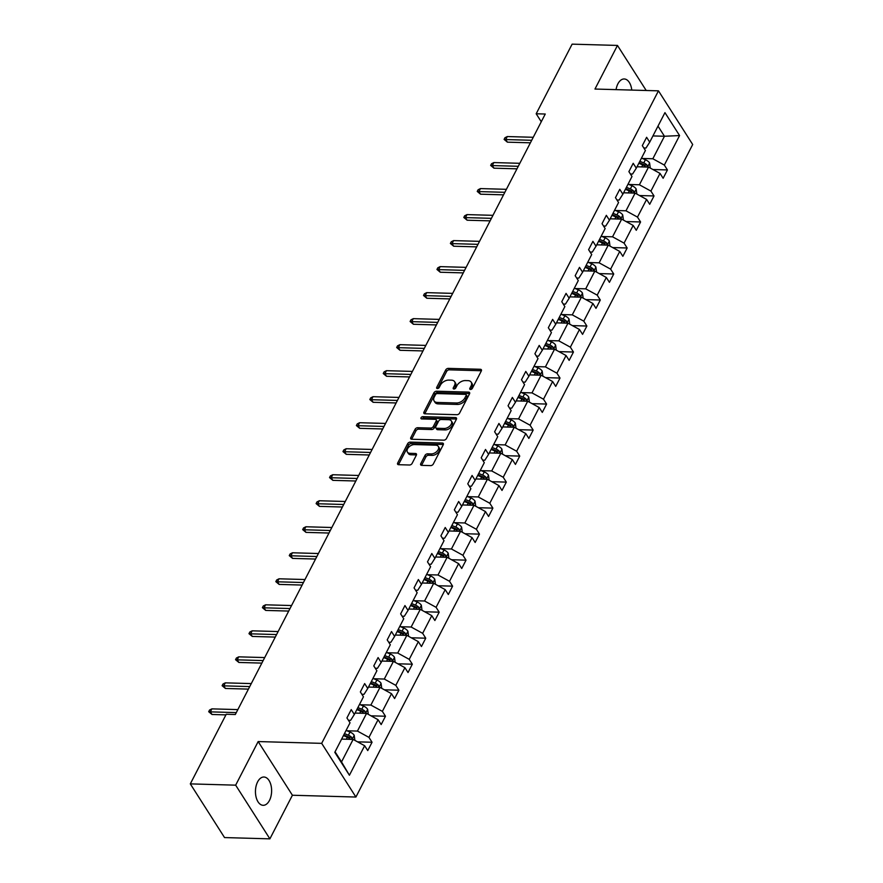 <?xml version="1.0" encoding="UTF-8"?>
<svg xmlns="http://www.w3.org/2000/svg" width="883" height="883" viewBox="0 0 883 883"><rect width="100%" height="100%" fill="white"/><g stroke="black" fill="none" stroke-linecap="round" stroke-linejoin="round"><path stroke-width="1.32" d="M470.507 389.469A1.523 0.949 -32.5 0 0 472.35 388.365L481.323 370.97A2.174 1.358 -32.5 0 0 481.367 369.756A2.174 1.358 -32.5 0 0 480.385 369.282L448.332 368.377A2.174 1.358 -32.5 0 0 445.705 369.966L436.732 387.361A1.523 0.949 -32.5 0 0 436.699 388.211A1.523 0.949 -32.5 0 0 437.383 388.542A1.523 0.949 -32.5 0 0 439.226 387.427L440.385 385.176A6.943 4.36 -32.5 0 1 448.785 380.098L451.456 380.176A6.943 4.36 -32.5 0 1 454.613 381.677A6.943 4.36 -32.5 0 1 454.458 385.573L453.288 387.825A1.523 0.949 -32.5 0 0 453.255 388.675A1.523 0.949 -32.5 0 0 453.95 389.006A1.523 0.949 -32.5 0 0 455.783 387.891L456.941 385.639A6.943 4.36 -32.5 0 1 465.352 380.573L468.023 380.639A6.943 4.36 -32.5 0 1 471.169 382.151A6.943 4.36 -32.5 0 1 471.014 386.048L469.855 388.288A1.523 0.949 -32.5 0 0 469.822 389.149A1.523 0.949 -32.5 0 0 470.507 389.469M269.458 800.451A14.15 8.079 91.6 0 0 271.026 785.406A14.15 8.079 91.6 0 0 263.94 777.018A14.15 8.079 91.6 0 0 257.615 781.874A14.15 8.079 91.6 0 0 256.048 796.93A14.15 8.079 91.6 0 0 263.134 805.307A14.15 8.079 91.6 0 0 269.458 800.451M631.775 90.077A14.15 8.079 91.6 0 0 624.226 78.973A14.15 8.079 91.6 0 0 617.901 83.83A14.15 8.079 91.6 0 0 616.058 89.636M420.738 463.674A2.174 1.358 -32.5 0 0 420.694 464.888A2.174 1.358 -32.5 0 0 421.677 465.363L430.672 465.617A2.174 1.358 -32.5 0 0 433.299 464.028L443.266 444.712A2.174 1.358 -32.5 0 0 443.31 443.498A2.174 1.358 -32.5 0 0 442.328 443.023L410.275 442.118A2.174 1.358 -32.5 0 0 407.648 443.707L397.681 463.023A2.174 1.358 -32.5 0 0 397.626 464.237A2.174 1.358 -32.5 0 0 398.608 464.701L409.48 465.01A2.174 1.358 -32.5 0 0 412.107 463.432L416.368 455.164A2.174 1.358 -32.5 0 0 416.412 453.939A2.174 1.358 -32.5 0 0 415.429 453.476L410.043 453.321A5.806 3.642 -32.5 0 1 407.405 452.063A5.806 3.642 -32.5 0 1 408.697 447.217A5.806 3.642 -32.5 0 1 414.569 444.568L435.672 445.164A5.806 3.642 -32.5 0 1 438.299 446.423A5.806 3.642 -32.5 0 1 437.019 451.268A5.806 3.642 -32.5 0 1 431.147 453.917L427.626 453.818A2.174 1.358 -32.5 0 0 425.01 455.407L420.738 463.674L421.666 465.12A2.174 1.358 -32.5 0 0 421.566 465.352M258.167 741.565L235.662 785.164L190.309 783.883L224.536 837.57L269.889 838.85L292.405 795.241L355.904 797.04L321.677 743.354L258.167 741.565L292.405 795.241M646.201 90.485L617.471 45.43L594.965 89.04L658.464 90.839L321.677 743.354M617.471 45.43L572.118 44.15L536.18 113.775L541.268 121.744M190.309 783.883L226.236 714.259L235.308 714.524L545.253 114.028L536.18 113.775M456.941 414.712A2.174 1.358 -32.5 0 0 459.568 413.123L469.535 393.807A2.174 1.358 -32.5 0 0 469.59 392.593A2.174 1.358 -32.5 0 0 468.597 392.118L436.544 391.213A2.174 1.358 -32.5 0 0 433.917 392.803L423.95 412.118A2.174 1.358 -32.5 0 0 423.906 413.332A2.174 1.358 -32.5 0 0 424.889 413.796L456.941 414.712M456.401 419.259L446.434 438.575A2.174 1.358 -32.5 0 1 443.807 440.164L411.754 439.248A2.174 1.358 -32.5 0 1 410.761 438.785A2.174 1.358 -32.5 0 1 410.816 437.571L415.076 429.304A2.174 1.358 -32.5 0 1 417.703 427.714L430.705 428.078A2.174 1.358 -32.5 0 0 433.332 426.5L436.158 421.014A2.174 1.358 -32.5 0 0 436.213 419.789A2.174 1.358 -32.5 0 0 435.231 419.326L421.688 418.939A1.523 0.949 -32.5 0 1 421.003 418.608A1.523 0.949 -32.5 0 1 421.334 417.35A1.523 0.949 -32.5 0 1 422.869 416.655L455.462 417.571A2.174 1.358 -32.5 0 1 456.445 418.045A2.174 1.358 -32.5 0 1 456.401 419.259M235.662 785.164L269.889 838.85M334.789 752.316L350.032 722.802L346.931 717.945L351.235 709.601L354.337 714.468L363.454 696.786L360.352 691.93L364.657 683.585L367.758 688.453L376.886 670.771L373.785 665.914L378.09 657.57L381.18 662.438L390.308 644.756L387.207 639.899L391.511 631.566L394.613 636.422L403.741 618.74L400.639 613.884L404.944 605.55L408.034 610.407L417.162 592.736L414.061 587.868L418.365 579.535L421.467 584.391L430.595 566.72L427.493 561.853L431.798 553.52L434.889 558.376L444.017 540.705L440.915 535.838L445.22 527.504L448.321 532.361L457.438 514.69L454.348 509.833L458.652 501.489L461.743 506.345L470.871 488.674L467.769 483.818L472.074 475.473L475.175 480.341L484.292 462.659L481.202 457.802L485.507 449.458L488.597 454.326L497.725 436.644L494.623 431.787L498.928 423.443L502.03 428.31L511.147 410.628L508.056 405.772L512.361 397.438L515.451 402.295L524.579 384.613L521.478 379.756L525.782 371.423L528.884 376.279L538.001 358.608L534.91 353.741L539.204 345.408L542.305 350.264L551.433 332.593L548.332 327.725L552.637 319.392L555.738 324.249L564.855 306.578L561.765 301.71L566.058 293.377L569.16 298.233L578.288 280.562L575.186 275.706L579.491 267.361L582.592 272.218L591.709 254.547L588.608 249.69L592.912 241.346L596.014 246.214L605.142 228.531L602.04 223.675L606.345 215.331L609.447 220.198L618.564 202.516L615.462 197.66L619.767 189.315L622.868 194.183L631.996 176.501L628.895 171.644L633.199 163.311L636.301 168.167L645.418 150.485L642.316 145.629L646.621 137.295L649.722 142.152L664.954 112.638L679.579 135.563L664.336 165.077L667.438 169.933L663.133 178.278L660.031 173.41L650.914 191.092L654.016 195.949L649.711 204.293L646.61 199.426L637.482 217.108L640.583 221.964L636.279 230.297L633.177 225.441L624.06 243.123L627.162 247.98L622.857 256.313L619.756 251.456L610.628 269.127L613.729 273.995L609.425 282.328L606.323 277.472L597.206 295.143L600.308 300.01L596.003 308.344L592.901 303.487L583.773 321.158L586.875 326.026L582.57 334.359L579.48 329.502L570.352 347.174L573.453 352.03L569.149 360.374L566.047 355.518L556.919 373.189L560.021 378.045L555.716 386.39L552.626 381.522L543.498 399.204L546.599 404.061L542.294 412.405L539.193 407.538L530.076 425.22L533.166 430.076L528.862 438.421L525.771 433.553L516.643 451.235L519.745 456.092L515.44 464.425L512.339 459.568L503.222 477.25L506.312 482.107L502.008 490.44L498.917 485.584L489.789 503.255L492.891 508.122L488.586 516.456L485.484 511.599L476.367 529.27L479.458 534.138L475.153 542.471L472.063 537.615L462.935 555.286L466.036 560.153L461.732 568.486L458.63 563.63L449.513 581.301L452.604 586.157L448.31 594.502L445.209 589.634L436.081 607.316L439.182 612.173L434.877 620.517L431.776 615.65L422.659 633.332L425.749 638.188L421.456 646.533L418.354 641.665L409.226 659.347L412.328 664.204L408.023 672.548L404.922 667.68L395.805 685.363L398.895 690.219L394.602 698.552L391.5 693.696L382.372 711.378L385.474 716.234L381.169 724.568L378.067 719.711L368.951 737.382L372.052 742.25L367.747 750.583L364.646 745.727L349.414 775.241L334.789 752.316M355.904 797.04L692.691 144.514L658.464 90.839M355.043 713.078L366.566 713.398L357.438 731.08L346.942 730.782M357.438 731.08L368.951 737.382M366.566 713.398L378.067 719.711M348.421 720.285L350.595 720.34L354.337 714.468M368.476 687.062L379.988 687.382L370.871 705.064L360.363 704.766M370.871 705.064L382.372 711.378M379.988 687.382L391.5 693.696M361.842 694.27L364.028 694.325L367.758 688.453M381.897 661.047L393.421 661.378L384.293 679.049L373.796 678.751M384.293 679.049L395.805 685.363M393.421 661.378L404.922 667.68M375.275 668.254L377.449 668.31L381.18 662.438M395.33 635.032L406.842 635.363L397.725 653.034L387.218 652.736M397.725 653.034L409.226 659.347M406.842 635.363L418.354 641.665M388.697 642.239L390.882 642.294L394.613 636.422M408.752 609.016L420.275 609.347L411.147 627.018L400.65 626.72M411.147 627.018L422.659 633.332M420.275 609.347L431.776 615.65M402.129 616.224L404.304 616.29L408.034 610.407M422.184 583.001L433.696 583.332L424.58 601.003L414.072 600.705M424.58 601.003L436.081 607.316M433.696 583.332L445.209 589.634M415.551 590.208L417.736 590.274L421.467 584.391M435.606 556.985L447.129 557.316L438.001 574.988L427.504 574.701M438.001 574.988L449.513 581.301M447.129 557.316L458.63 563.63M428.983 564.193L431.158 564.259L434.889 558.376M449.039 530.981L460.551 531.301L451.434 548.983L440.926 548.685M451.434 548.983L462.935 555.286M460.551 531.301L472.063 537.615M442.405 538.177L444.579 538.244L448.321 532.361M462.46 504.966L473.983 505.286L464.855 522.968L454.359 522.67M464.855 522.968L476.367 529.27M473.983 505.286L485.484 511.599M455.838 512.162L458.012 512.228L461.743 506.345M475.893 478.95L487.405 479.27L478.288 496.952L467.78 496.654M478.288 496.952L489.789 503.255M487.405 479.27L498.917 485.584M469.259 486.158L471.434 486.213L475.175 480.341M489.314 452.935L500.838 453.255L491.71 470.937L481.213 470.639M491.71 470.937L503.222 477.25M500.838 453.255L512.339 459.568M482.692 460.142L484.866 460.198L488.597 454.326M502.747 426.919L514.259 427.251L505.142 444.922L494.635 444.624M505.142 444.922L516.643 451.235M514.259 427.251L525.771 433.553M496.114 434.127L498.288 434.182L502.03 428.31M516.169 400.904L527.692 401.235L518.564 418.906L508.067 418.608M518.564 418.906L530.076 425.22M527.692 401.235L539.193 407.538M509.546 408.112L511.721 408.167L515.451 402.295M529.601 374.889L541.113 375.22L531.996 392.891L521.489 392.593M531.996 392.891L543.498 399.204M541.113 375.22L552.626 381.522M522.968 382.096L525.142 382.162L528.884 376.279M543.023 348.873L554.546 349.204L545.418 366.875L534.921 366.577M545.418 366.875L556.919 373.189M554.546 349.204L566.047 355.518M536.4 356.081L538.575 356.147L542.305 350.264M556.456 322.858L567.968 323.189L558.851 340.86L548.343 340.573M558.851 340.86L570.352 347.174M567.968 323.189L579.48 329.502M549.822 330.065L551.996 330.132L555.738 324.249M569.877 296.854L581.4 297.174L572.272 314.856L561.776 314.558M572.272 314.856L583.773 321.158M581.4 297.174L592.901 303.487M563.255 304.05L565.429 304.116L569.16 298.233M583.31 270.838L594.822 271.158L585.705 288.84L575.197 288.542M585.705 288.84L597.206 295.143M594.822 271.158L606.323 277.472M576.676 278.035L578.851 278.101L582.592 272.218M596.731 244.823L608.255 245.143L599.127 262.825L588.63 262.527M599.127 262.825L610.628 269.127M608.255 245.143L619.756 251.456M590.109 252.03L592.283 252.085L596.014 246.214M610.164 218.807L621.676 219.127L612.548 236.81L602.051 236.512M612.548 236.81L624.06 243.123M621.676 219.127L633.177 225.441M603.53 226.015L605.705 226.07L609.447 220.198M623.586 192.792L635.109 193.123L625.981 210.794L615.484 210.496M625.981 210.794L637.482 217.108M635.109 193.123L646.61 199.426M616.963 199.999L619.138 200.055L622.868 194.183M637.018 166.777L648.53 167.108L639.402 184.779L628.906 184.481M639.402 184.779L650.914 191.092M648.53 167.108L660.031 173.41M630.385 173.984L632.559 174.039L636.301 168.167M652.934 135.927L664.457 136.258L652.835 158.763L642.327 158.465M652.835 158.763L664.336 165.077M679.579 135.563L664.457 136.258L658.001 126.126M335.065 751.797L341.522 761.93L353.134 739.413L341.622 739.093M643.817 147.969L645.992 148.035L649.722 142.152M353.134 739.413L364.646 745.727M349.414 775.241L341.522 761.93M652.945 169.525L667.438 169.933M639.524 195.54L654.016 195.949M626.091 221.556L640.583 221.964M612.67 247.571L627.162 247.98M599.237 273.587L613.729 273.995M585.815 299.602L600.308 300.01M572.383 325.606L586.875 326.026M558.961 351.622L573.453 352.03M545.528 377.637L560.021 378.045M532.107 403.652L546.599 404.061M518.674 429.668L533.166 430.076M505.253 455.683L519.745 456.092M491.82 481.699L506.312 482.107M478.398 507.714L492.891 508.122M464.966 533.729L479.458 534.138M451.544 559.734L466.036 560.153M438.111 585.749L452.604 586.157M424.69 611.764L439.182 612.173M411.257 637.78L425.749 638.188M397.836 663.795L412.328 664.204M384.414 689.811L398.895 690.219M370.981 715.826L385.474 716.234M357.56 741.841L372.052 742.25M470.948 389.425L471.941 387.494A6.943 4.36 -32.5 0 0 472.096 383.597L471.169 382.151M454.613 381.677L455.54 383.134A6.943 4.36 -32.5 0 1 455.374 387.03L454.381 388.95M481.423 370.739A2.174 1.358 -32.5 0 0 481.312 370.739L449.259 369.834A2.174 1.358 -32.5 0 0 446.632 371.412L437.825 388.487M469.635 393.575A2.174 1.358 -32.5 0 0 469.524 393.575L437.471 392.659A2.174 1.358 -32.5 0 0 434.844 394.248L424.878 413.564A2.174 1.358 -32.5 0 0 424.778 413.796M466.114 395.54A1.523 0.949 -32.5 0 0 466.147 394.679A1.523 0.949 -32.5 0 0 465.462 394.359L437.317 393.564A1.523 0.949 -32.5 0 0 435.485 394.668L434.259 397.041A6.943 4.36 -32.5 0 0 434.105 400.937A6.943 4.36 -32.5 0 0 437.251 402.438L456.489 402.99A6.943 4.36 -32.5 0 0 464.888 397.913L466.114 395.54L467.041 396.986A1.523 0.949 -32.5 0 0 467.074 396.136L466.147 394.679M434.105 400.937L435.032 402.394A6.943 4.36 -32.5 0 0 438.178 403.895L437.251 402.438M467.041 396.986L465.816 399.359A6.943 4.36 -32.5 0 1 457.416 404.436L438.178 403.895M436.213 419.789L437.14 421.246A2.174 1.358 -32.5 0 1 437.085 422.46L434.259 427.946A2.174 1.358 -32.5 0 1 431.632 429.535L418.63 429.16A2.174 1.358 -32.5 0 0 416.003 430.749L411.743 439.017A2.174 1.358 -32.5 0 0 411.633 439.248M456.5 419.028A2.174 1.358 -32.5 0 0 456.39 419.028L423.796 418.101A1.523 0.949 -32.5 0 0 422.129 418.95M444.193 428.465A5.806 3.642 -32.5 0 0 450.065 425.805A5.806 3.642 -32.5 0 0 451.356 420.959A5.806 3.642 -32.5 0 0 448.719 419.701L441.279 419.491A2.174 1.358 -32.5 0 0 438.652 421.081L435.827 426.566A2.174 1.358 -32.5 0 0 435.772 427.78A2.174 1.358 -32.5 0 0 436.765 428.255L444.193 428.465L445.12 429.911A5.806 3.642 -32.5 0 0 450.992 427.262A5.806 3.642 -32.5 0 0 452.273 422.416L451.356 420.959M435.772 427.78L436.699 429.237A2.174 1.358 -32.5 0 0 437.681 429.701L436.765 428.255M445.12 429.911L437.681 429.701M438.299 446.423L439.226 447.869A5.806 3.642 -32.5 0 1 437.946 452.714A5.806 3.642 -32.5 0 1 432.074 455.374L428.553 455.275A2.174 1.358 -32.5 0 0 425.926 456.853L421.666 465.12M407.405 452.063L408.332 453.52A5.806 3.642 -32.5 0 0 410.97 454.767L410.043 453.321M416.467 454.933A2.174 1.358 -32.5 0 0 416.357 454.922L410.97 454.767M443.365 444.48A2.174 1.358 -32.5 0 0 443.255 444.48L411.191 443.564A2.174 1.358 -32.5 0 0 408.575 445.153L398.597 464.469A2.174 1.358 -32.5 0 0 398.498 464.701M650.285 168.068L649.59 162.947A5.861 3.102 -152.7 0 0 645.407 159.746L641.488 158.112M638.034 166.81L637.184 166.457M647.173 167.064L647.029 165.022A5.861 3.102 -152.7 0 0 643.773 162.913L639.844 161.291M639.137 162.649L643.486 164.459A2.98 1.578 27.3 0 1 644.424 164.944L647.029 165.022M638.817 163.289L642.747 164.911A5.861 3.102 27.3 0 1 646.003 167.019M531.698 140.287L505.738 139.558L507.394 142.163L504.094 139.404L505.738 139.558L507.284 136.556L533.244 137.284M507.394 142.163L530.385 142.814M504.094 139.404L504.955 137.737L507.284 136.556M636.864 194.083L636.157 188.962A5.861 3.102 -152.7 0 0 631.985 185.761L628.056 184.128M624.601 192.825L623.751 192.472M633.751 193.079L633.608 191.037A5.861 3.102 -152.7 0 0 630.352 188.929L626.422 187.295M625.716 188.664L630.065 190.463A2.98 1.578 27.3 0 1 630.992 190.96L633.608 191.037M625.385 189.304L629.314 190.927A5.861 3.102 27.3 0 1 632.57 193.035M623.431 220.099L622.736 214.977A5.861 3.102 -152.7 0 0 618.553 211.777L614.634 210.143M611.179 218.841L610.33 218.487M620.319 219.094L620.175 217.052A5.861 3.102 -152.7 0 0 616.919 214.944L612.99 213.311M612.283 214.679L616.632 216.478A2.98 1.578 27.3 0 1 617.57 216.975L620.175 217.052M611.963 215.32L615.893 216.942A5.861 3.102 27.3 0 1 619.149 219.05M518.266 166.302L492.306 165.574L493.972 168.178L490.661 165.419L492.306 165.574L493.851 162.571L519.822 163.3M493.972 168.178L516.963 168.83M490.661 165.419L491.522 163.752L493.851 162.571M504.844 192.317L478.884 191.589L480.54 194.194L477.239 191.434L478.884 191.589L480.429 188.587L506.389 189.315M480.54 194.194L503.531 194.845M477.239 191.434L478.1 189.768L480.429 188.587M610.01 246.114L609.303 240.993A5.861 3.102 -152.7 0 0 605.131 237.792L601.202 236.158M597.747 244.845L596.897 244.503M606.897 245.11L606.753 243.068A5.861 3.102 -152.7 0 0 603.497 240.96L599.568 239.326M598.862 240.695L603.21 242.494A2.98 1.578 27.3 0 1 604.138 242.991L606.753 243.068M598.531 241.324L602.46 242.957A5.861 3.102 27.3 0 1 605.716 245.066M491.412 218.333L465.451 217.604L467.118 220.209L463.807 217.45L465.451 217.604L466.997 214.602L492.968 215.331M467.118 220.209L490.109 220.86M463.807 217.45L464.668 215.783L466.997 214.602M596.588 272.13L595.882 267.008A5.861 3.102 -152.7 0 0 591.709 263.796L587.78 262.174M584.325 270.86L583.475 270.507M593.464 271.125L593.321 269.083A5.861 3.102 -152.7 0 0 590.065 266.975L586.135 265.341M585.429 266.71L589.778 268.509A2.98 1.578 27.3 0 1 590.716 269.006L593.321 269.083M585.109 267.339L589.038 268.973A5.861 3.102 27.3 0 1 592.294 271.081M477.99 244.348L452.03 243.609L453.685 246.225L450.385 243.465L452.03 243.609L453.575 240.606L479.535 241.346M453.685 246.225L476.688 246.876M450.385 243.465L451.246 241.787L453.575 240.606M583.155 298.145L582.449 293.024A5.861 3.102 -152.7 0 0 578.277 289.812L574.347 288.189M570.893 296.876L570.043 296.522M580.043 297.141L579.899 295.099A5.861 3.102 -152.7 0 0 576.643 292.979L572.714 291.357M572.007 292.726L576.356 294.525A2.98 1.578 27.3 0 1 577.283 295.021L579.899 295.099M571.676 293.355L575.606 294.988A5.861 3.102 27.3 0 1 578.862 297.096M464.557 270.364L438.597 269.624L440.264 272.24L436.953 269.47L438.597 269.624L440.142 266.622L466.114 267.361M440.264 272.24L463.255 272.891M436.953 269.47L437.813 267.803L440.142 266.622M569.734 324.149L569.027 319.028A5.861 3.102 -152.7 0 0 564.855 315.827L560.926 314.205M557.471 322.891L556.621 322.538M566.621 323.156L566.467 321.103A5.861 3.102 -152.7 0 0 563.211 318.995L559.281 317.372M558.586 318.741L562.924 320.54A2.98 1.578 27.3 0 1 563.862 321.037L566.467 321.103M558.255 319.37L562.184 321.004A5.861 3.102 27.3 0 1 565.44 323.112M451.136 296.379L425.176 295.639L426.831 298.255L423.531 295.485L425.176 295.639L426.721 292.637L452.681 293.377M426.831 298.255L449.833 298.907M423.531 295.485L424.392 293.818L426.721 292.637M556.301 350.165L555.595 345.043A5.861 3.102 -152.7 0 0 551.422 341.842L547.493 340.22M544.038 348.906L543.188 348.553M553.188 349.16L553.045 347.118A5.861 3.102 -152.7 0 0 549.789 345.01L545.86 343.388M545.153 344.756L549.502 346.555A2.98 1.578 27.3 0 1 550.429 347.052L553.045 347.118M544.822 345.385L548.751 347.019A5.861 3.102 27.3 0 1 552.007 349.127M437.703 322.394L411.743 321.655L413.41 324.271L410.098 321.5L411.743 321.655L413.299 318.653L439.259 319.392M413.41 324.271L436.401 324.922M410.098 321.5L410.959 319.834L413.299 318.653M542.879 376.18L542.173 371.059A5.861 3.102 -152.7 0 0 538.001 367.858L534.072 366.235M530.617 374.922L529.767 374.569M539.767 375.176L539.612 373.134A5.861 3.102 -152.7 0 0 536.356 371.026L532.438 369.403M531.732 370.772L536.069 372.571A2.98 1.578 27.3 0 1 537.007 373.056L539.612 373.134M531.4 371.401L535.33 373.023A5.861 3.102 27.3 0 1 538.586 375.132M424.281 348.41L398.321 347.67L399.988 350.286L396.677 347.516L398.321 347.67L399.867 344.668L425.827 345.408M399.988 350.286L422.979 350.937M396.677 347.516L397.538 345.849L399.867 344.668M529.447 402.195L528.74 397.074A5.861 3.102 -152.7 0 0 524.568 393.873L520.639 392.24M517.184 400.937L516.334 400.584M526.334 401.191L526.191 399.149A5.861 3.102 -152.7 0 0 522.935 397.041L519.005 395.418M518.299 396.776L522.648 398.586A2.98 1.578 27.3 0 1 523.575 399.072L526.191 399.149M517.968 397.416L521.897 399.039A5.861 3.102 27.3 0 1 525.153 401.147M410.849 374.414L384.889 373.686L386.555 376.29L383.244 373.531L384.889 373.686L386.445 370.683L412.405 371.412M386.555 376.29L409.546 376.942M383.244 373.531L384.105 371.864L386.445 370.683M516.025 428.211L515.319 423.089A5.861 3.102 -152.7 0 0 511.147 419.889L507.217 418.255M503.763 426.953L502.913 426.599M512.913 427.206L512.758 425.164A5.861 3.102 -152.7 0 0 509.502 423.056L505.584 421.423M504.877 422.791L509.215 424.591A2.98 1.578 27.3 0 1 510.153 425.087L512.758 425.164M504.546 423.432L508.476 425.054A5.861 3.102 27.3 0 1 511.732 427.162M397.427 400.429L371.467 399.701L373.134 402.306L369.822 399.546L371.467 399.701L373.012 396.699L398.973 397.427M373.134 402.306L396.125 402.957M369.822 399.546L370.683 397.88L373.012 396.699M502.593 454.226L501.886 449.105A5.861 3.102 -152.7 0 0 497.714 445.904L493.785 444.27M490.33 452.968L489.48 452.615M499.48 453.222L499.337 451.18A5.861 3.102 -152.7 0 0 496.08 449.072L492.151 447.438M491.445 448.807L495.793 450.606A2.98 1.578 27.3 0 1 496.721 451.103L499.337 451.18M491.114 449.447L495.043 451.07A5.861 3.102 27.3 0 1 498.299 453.178M383.995 426.445L358.034 425.716L359.701 428.321L356.39 425.562L358.034 425.716L359.591 422.714L385.551 423.443M359.701 428.321L382.692 428.972M356.39 425.562L357.251 423.895L359.591 422.714M489.171 480.242L488.465 475.12A5.861 3.102 -152.7 0 0 484.292 471.919L480.363 470.286M476.908 478.972L476.058 478.63M486.058 479.237L485.904 477.195A5.861 3.102 -152.7 0 0 482.659 475.087L478.729 473.454M478.023 474.822L482.361 476.621A2.98 1.578 27.3 0 1 483.299 477.118L485.904 477.195M477.692 475.451L481.621 477.085A5.861 3.102 27.3 0 1 484.877 479.193M370.573 452.46L344.613 451.732L346.279 454.337L342.968 451.577L344.613 451.732L346.158 448.73L372.118 449.458M346.279 454.337L369.271 454.988M342.968 451.577L343.829 449.911L346.158 448.73M475.738 506.257L475.032 501.136A5.861 3.102 -152.7 0 0 470.86 497.924L466.93 496.301M463.476 504.988L462.626 504.635M472.626 505.253L472.482 503.211A5.861 3.102 -152.7 0 0 469.226 501.103L465.297 499.469M464.59 500.838L468.939 502.637A2.98 1.578 27.3 0 1 469.866 503.133L472.482 503.211M464.27 501.467L468.189 503.1A5.861 3.102 27.3 0 1 471.445 505.208M357.14 478.476L331.18 477.736L332.847 480.352L329.536 477.582L331.18 477.736L332.736 474.734L358.697 475.473M332.847 480.352L355.838 481.003M329.536 477.582L330.397 475.915L332.736 474.734M462.317 532.272L461.61 527.151A5.861 3.102 -152.7 0 0 457.438 523.939L453.509 522.317M450.054 531.003L449.204 530.65M459.204 531.268L459.061 529.215A5.861 3.102 -152.7 0 0 455.805 527.107L451.875 525.484M451.169 526.853L455.507 528.652A2.98 1.578 27.3 0 1 456.445 529.149L459.061 529.215M450.838 527.482L454.767 529.116A5.861 3.102 27.3 0 1 458.023 531.224M343.719 504.491L317.759 503.751L319.425 506.367L316.114 503.597L317.759 503.751L319.304 500.749L345.264 501.489M319.425 506.367L342.416 507.019M316.114 503.597L316.975 501.93L319.304 500.749M448.884 558.277L448.178 553.155A5.861 3.102 -152.7 0 0 444.006 549.954L440.076 548.332M436.621 557.018L435.772 556.665M445.772 557.283L445.628 555.23A5.861 3.102 -152.7 0 0 442.372 553.122L438.443 551.5M437.736 552.868L442.085 554.667A2.98 1.578 27.3 0 1 443.023 555.164L445.628 555.23M437.416 553.498L441.334 555.131A5.861 3.102 27.3 0 1 444.591 557.239M330.286 530.506L304.326 529.767L305.993 532.383L302.681 529.612L304.326 529.767L305.882 526.765L331.842 527.504M305.993 532.383L328.984 533.034M302.681 529.612L303.542 527.946L305.882 526.765M435.462 584.292L434.756 579.171A5.861 3.102 -152.7 0 0 430.584 575.97L426.655 574.347M423.2 583.034L422.35 582.681M432.35 583.288L432.206 581.246A5.861 3.102 -152.7 0 0 428.95 579.138L425.021 577.515M424.315 578.884L428.652 580.683A2.98 1.578 27.3 0 1 429.591 581.18L432.206 581.246M423.983 579.513L427.913 581.135A5.861 3.102 27.3 0 1 431.169 583.255M316.865 556.522L290.904 555.782L292.571 558.398L289.26 555.628L290.904 555.782L292.45 552.78L318.41 553.52M292.571 558.398L315.562 559.049M289.26 555.628L290.121 553.961L292.45 552.78M422.03 610.308L421.323 605.186A5.861 3.102 -152.7 0 0 417.151 601.985L413.222 600.363M409.767 609.049L408.917 608.696M418.917 609.303L418.774 607.261A5.861 3.102 -152.7 0 0 415.518 605.153L411.588 603.53M410.882 604.888L415.231 606.698A2.98 1.578 27.3 0 1 416.169 607.184L418.774 607.261M410.562 605.528L414.491 607.151A5.861 3.102 27.3 0 1 417.747 609.259M303.432 582.526L277.472 581.798L279.138 584.414L275.827 581.643L277.472 581.798L279.028 578.795L304.988 579.535M279.138 584.414L302.129 585.054M275.827 581.643L276.688 579.976L279.028 578.795M408.608 636.323L407.902 631.202A5.861 3.102 -152.7 0 0 403.73 628.001L399.8 626.367M396.346 635.065L395.496 634.711M405.496 635.319L405.352 633.277A5.861 3.102 -152.7 0 0 402.096 631.168L398.167 629.535M397.46 630.904L401.809 632.714A2.98 1.578 27.3 0 1 402.736 633.199L405.352 633.277M397.129 631.544L401.059 633.166A5.861 3.102 27.3 0 1 404.315 635.274M290.01 608.542L264.05 607.813L265.717 610.418L262.406 607.659L264.05 607.813L265.595 604.811L291.556 605.539M265.717 610.418L288.708 611.069M262.406 607.659L263.266 605.992L265.595 604.811M395.176 662.338L394.469 657.217A5.861 3.102 -152.7 0 0 390.297 654.016L386.368 652.382M382.913 661.08L382.063 660.727M392.063 661.334L391.92 659.292A5.861 3.102 -152.7 0 0 388.663 657.184L384.734 655.55M384.028 656.919L388.377 658.718A2.98 1.578 27.3 0 1 389.315 659.215L391.92 659.292M383.708 657.559L387.637 659.182A5.861 3.102 27.3 0 1 390.893 661.29M276.589 634.557L250.617 633.828L252.284 636.433L248.973 633.674L250.617 633.828L252.174 630.826L278.134 631.555M252.284 636.433L275.275 637.085M248.973 633.674L249.834 632.007L252.174 630.826M381.754 688.354L381.048 683.232A5.861 3.102 -152.7 0 0 376.875 680.031L372.946 678.398M369.491 687.095L368.641 686.742M378.641 687.349L378.498 685.307A5.861 3.102 -152.7 0 0 375.242 683.199L371.313 681.566M370.606 682.934L374.955 684.733A2.98 1.578 27.3 0 1 375.882 685.23L378.498 685.307M370.275 683.574L374.204 685.197A5.861 3.102 27.3 0 1 377.46 687.305M263.156 660.572L237.196 659.844L238.863 662.449L235.551 659.689L237.196 659.844L238.741 656.842L264.701 657.57M238.863 662.449L261.854 663.1M235.551 659.689L236.412 658.023L238.741 656.842M368.321 714.369L367.615 709.248A5.861 3.102 -152.7 0 0 363.443 706.047L359.513 704.413M356.059 713.1L355.22 712.758M365.209 713.365L365.065 711.323A5.861 3.102 -152.7 0 0 361.809 709.215L357.88 707.581M357.174 708.95L361.522 710.749A2.98 1.578 27.3 0 1 362.46 711.245L365.065 711.323M356.853 709.579L360.783 711.212A5.861 3.102 27.3 0 1 364.039 713.321M249.734 686.588L223.763 685.848L225.43 688.464L222.119 685.705L223.763 685.848L225.32 682.857L251.28 683.585M225.43 688.464L248.421 689.115M222.119 685.705L222.98 684.038L225.32 682.857M354.9 740.384L354.193 735.263A5.861 3.102 -152.7 0 0 350.021 732.051L346.092 730.429M342.637 739.115L341.787 738.762M351.787 739.38L351.644 737.338A5.861 3.102 -152.7 0 0 348.388 735.23L344.458 733.596M343.752 734.965L348.101 736.764A2.98 1.578 27.3 0 1 349.028 737.261L351.644 737.338M343.421 735.594L347.35 737.228A5.861 3.102 27.3 0 1 350.606 739.336M236.302 712.603L210.342 711.864L212.008 714.479L208.697 711.709L210.342 711.864L211.887 708.861L237.847 709.601M212.008 714.479L225.927 714.877M208.697 711.709L209.558 710.042L211.887 708.861M471.941 387.494L471.014 386.048M454.039 389.006L453.288 387.825M455.374 387.03L454.458 385.573M437.482 388.531L436.732 387.361M446.632 371.412L445.705 369.966M449.259 369.834L448.332 368.377M481.312 370.739L480.385 369.282M470.606 389.469L469.855 388.288M424.878 413.564L423.95 412.118M434.844 394.248L433.917 392.803M437.471 392.659L436.544 391.213M469.524 393.575L468.597 392.118M457.416 404.436L456.489 402.99M465.816 399.359L464.888 397.913M411.743 439.017L410.816 437.571M416.003 430.749L415.076 429.304M418.63 429.16L417.703 427.714M431.632 429.535L430.705 428.078M434.259 427.946L433.332 426.5M437.085 422.46L436.158 421.014M423.796 418.101L422.869 416.655M456.39 419.028L455.462 417.571M425.926 456.853L425.01 455.407M428.553 455.275L427.626 453.818M432.074 455.374L431.147 453.917M416.357 454.922L415.429 453.476M398.597 464.469L397.681 463.023M408.575 445.153L407.648 443.707M411.191 443.564L410.275 442.118M443.255 444.48L442.328 443.023M647.537 167.075L649.612 163.068M643.773 162.913L645.407 159.746M641.709 166.909L642.747 164.911M634.115 193.09L636.179 189.072M630.352 188.929L631.985 185.761M628.288 192.924L629.314 190.927M620.683 219.105L622.758 215.088M616.919 214.944L618.553 211.777M614.855 218.94L615.893 216.942M607.261 245.121L609.325 241.103M603.497 240.96L605.131 237.792M601.433 244.955L602.46 242.957M593.829 271.136L595.904 267.119M590.065 266.975L591.709 263.796M588.001 270.971L589.038 268.973M580.407 297.152L582.471 293.134M576.643 292.979L578.277 289.812M574.579 296.986L575.606 294.988M566.974 323.156L569.049 319.149M563.211 318.995L564.855 315.827M561.146 323.001L562.184 321.004M553.553 349.171L555.617 345.165M549.789 345.01L551.422 341.842M547.725 349.006L548.751 347.019M540.12 375.187L542.195 371.18M536.356 371.026L538.001 367.858M534.292 375.021L535.33 373.023M526.698 401.202L528.774 397.195M522.935 397.041L524.568 393.873M520.871 401.037L521.897 399.039M513.266 427.217L515.341 423.2M509.502 423.056L511.147 419.889M507.449 427.052L508.476 425.054M499.844 453.233L501.919 449.215M496.08 449.072L497.714 445.904M494.016 453.067L495.043 451.07M486.412 479.248L488.487 475.231M482.659 475.087L484.292 471.919M480.595 479.083L481.621 477.085M472.99 505.264L475.065 501.246M469.226 501.103L470.86 497.924M467.162 505.098L468.189 503.1M459.557 531.279L461.632 527.261M455.805 527.107L457.438 523.939M453.741 531.113L454.767 529.116M446.136 557.283L448.211 553.277M442.372 553.122L444.006 549.954M440.308 557.129L441.334 555.131M432.703 583.299L434.778 579.292M428.95 579.138L430.584 575.97M426.886 583.133L427.913 581.135M419.282 609.314L421.357 605.308M415.518 605.153L417.151 601.985M413.454 609.149L414.491 607.151M405.86 635.33L407.924 631.312M402.096 631.168L403.73 628.001M400.032 635.164L401.059 633.166M392.427 661.345L394.502 657.327M388.663 657.184L390.297 654.016M386.599 661.179L387.637 659.182M379.006 687.36L381.07 683.343M375.242 683.199L376.875 680.031M373.178 687.195L374.204 685.197M365.573 713.376L367.648 709.358M361.809 709.215L363.443 706.047M359.745 713.21L360.783 711.212M352.151 739.391L354.215 735.373M348.388 735.23L350.021 732.051M346.324 739.226L347.35 737.228"/></g></svg>
